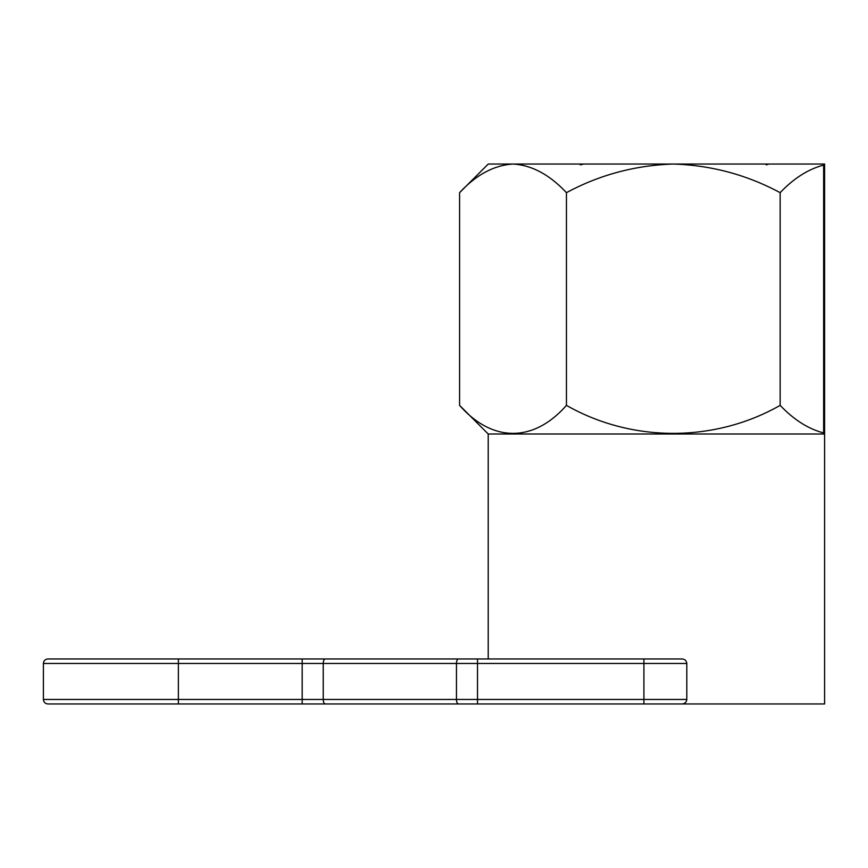 <?xml version="1.0" encoding="UTF-8"?>
<svg xmlns="http://www.w3.org/2000/svg" width="868" height="868" viewBox="0 0 868 868"><rect width="100%" height="100%" fill="white"/><g stroke="black" fill="none" stroke-linecap="round" stroke-linejoin="round"><path stroke-width="1.3" d="M178.374 658.964L178.374 699.456L43.4 699.456L43.4 663.467C43.671 660.732 45.169 659.235 47.903 658.964L681.944 658.964C684.809 659.148 686.436 660.656 686.805 663.467L43.4 663.467M488.25 164.041L459.584 192.674C476.217 174.783 494.033 165.235 513.01 164.041L488.25 164.041L487.382 164.877M488.217 658.964L488.217 434L459.584 405.367L459.584 192.674M488.217 434L824.589 434L824.6 703.959L47.903 703.959C45.169 703.688 43.671 702.19 43.4 699.456M801.511 703.959L655.307 703.959M431.624 703.959L477.509 703.959L477.509 658.964L325.337 658.964A4.503 2.105 90 0 0 323.232 663.467L323.232 699.456L456.459 699.456L456.459 663.467A4.503 2.105 90 0 1 458.564 658.964M458.564 703.959A4.503 2.105 90 0 1 456.459 699.456L686.805 699.456L686.805 663.467M686.805 699.456C686.436 702.266 684.819 703.764 681.944 703.959M824.589 164.041L673.297 164.041C711.142 165.224 746.762 174.772 780.158 192.674C793.786 178.331 808.271 169.141 823.634 165.104L824.6 164.041L824.6 703.959M580.345 164.877L583.741 164.041L673.297 164.041C635.181 165.3 599.56 174.848 566.446 192.674L566.446 405.367C533.939 442.387 492.709 442.995 459.584 405.367M566.446 192.674C549.596 174.674 531.78 165.137 513.01 164.041L583.741 164.041M824.589 434L823.634 432.937C808.347 428.944 793.862 419.765 780.158 405.367L780.158 192.674M780.158 405.367C714.635 442.647 632.034 442.734 566.446 405.367M766.26 164.877L768.798 164.041M823.634 432.937L823.634 165.104M643.915 703.959L643.915 658.964M178.374 703.959L178.374 699.456L323.232 699.456A4.503 2.105 90 0 0 325.337 703.959M302.183 703.959L302.183 658.964"/></g></svg>
